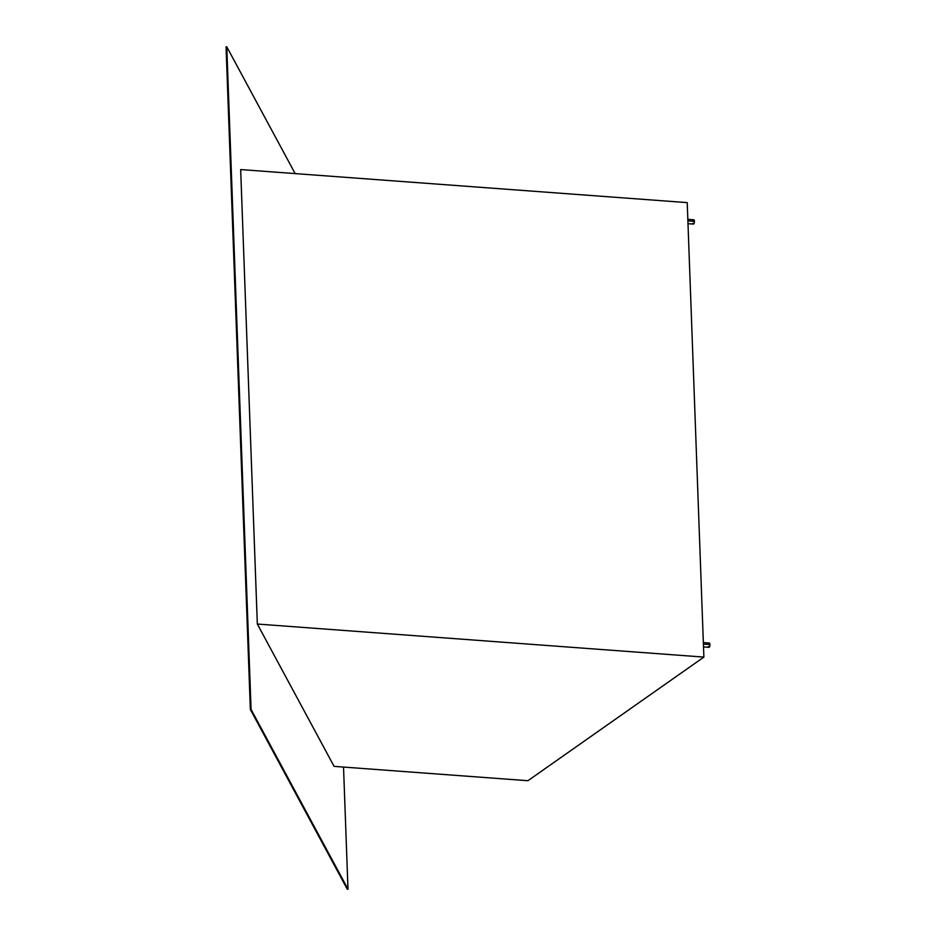 <?xml version="1.0" encoding="UTF-8"?>
<svg xmlns="http://www.w3.org/2000/svg" width="936" height="936" viewBox="0 0 936 936"><rect width="100%" height="100%" fill="white"/><g stroke="black" fill="none" stroke-linecap="round" stroke-linejoin="round"><path stroke-width="1.4" d="M703.521 646.928L708.973 647.326A2.164 0.796 -85.8 0 0 709.944 644.611L703.416 644.12L709.944 644.611A2.164 0.796 -85.8 0 0 709.301 643.02L703.357 642.576M687.995 223.681L693.459 224.078A2.164 0.796 -85.8 0 0 694.43 221.364L687.89 220.873L694.43 221.364A2.164 0.796 -85.8 0 0 693.775 219.773L687.831 219.328M703.884 657.095L527.916 780.718L334.094 766.373L257.33 624.043L703.884 657.095L527.916 780.718L334.094 766.373L257.33 624.043L240.669 169.568L687.223 202.621L703.884 657.095L257.33 624.043L240.669 169.568L687.223 202.621L703.884 657.095M251.07 709.429L226.769 46.8L295.156 173.605L226.769 46.8L226.056 46.847L250.357 709.476L347.279 889.2L347.993 889.153L251.07 709.429L250.357 709.476L251.07 709.429L226.769 46.8L226.056 46.847L250.357 709.476L347.279 889.2L347.993 889.153L251.07 709.429M343.524 767.075L347.993 889.153L343.524 767.075M692.909 221.235L693.237 220.217M693.389 219.995L694.243 220.299L694.337 222.616L693.541 224.078L692.897 223.248M708.423 644.483L708.763 643.465M708.903 643.243L709.769 643.547L709.851 645.863L709.219 647.256L708.423 646.495"/></g></svg>
